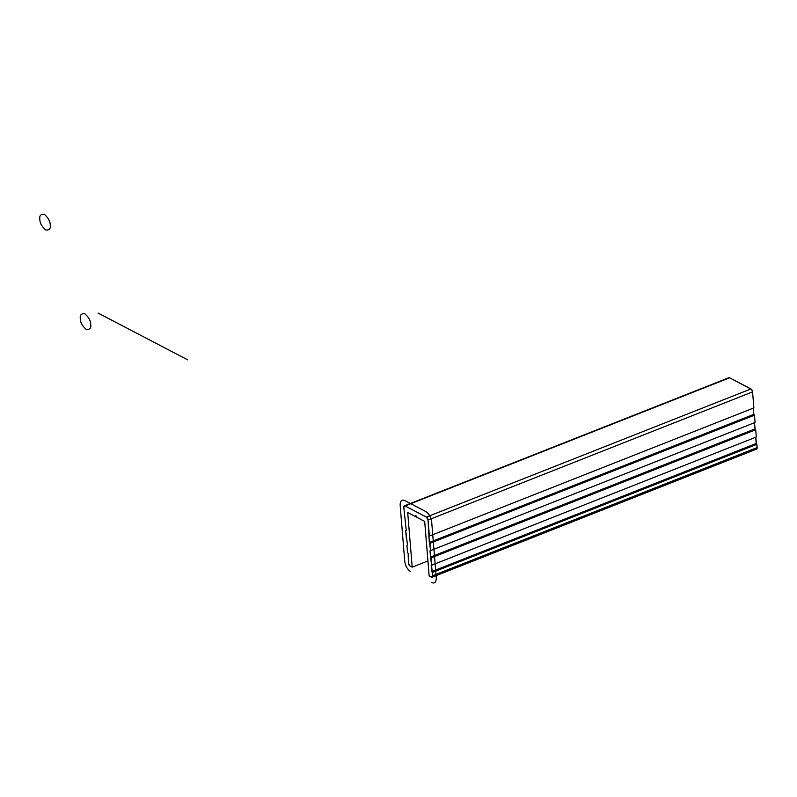 <?xml version="1.0" encoding="UTF-8"?>
<svg xmlns="http://www.w3.org/2000/svg" width="797" height="797" viewBox="0 0 797 797"><rect width="100%" height="100%" fill="white"/><g stroke="black" fill="none" stroke-linecap="round" stroke-linejoin="round"><path stroke-width="1.2" d="M427.929 560.949L412.198 567.155L407.705 512.551L415.466 516.595A1.215 0.628 68.5 0 1 415.745 515.838A1.215 0.628 68.5 0 1 416.472 516.217A1.215 0.628 68.5 0 1 416.921 517.353L424.681 521.407L429.165 576.022L431.346 577.158L429.165 576.022L424.681 521.407L416.921 517.353L416.104 515.888L415.466 516.595L416.462 516.197L415.466 516.595L407.705 512.551L412.198 567.155L427.929 560.949M432.064 577.237L756.592 449.1A2.441 1.245 -111.5 0 0 757.15 447.585L756.881 444.308L432.353 572.455L756.881 444.308L756.233 443.471L431.705 571.618L756.233 443.471L755.715 437.254L757.15 447.585L432.622 575.733A2.441 1.245 68.5 0 1 432.064 577.237A2.441 1.245 68.5 0 1 431.346 577.158L429.165 576.022L424.681 521.407L416.921 517.353C416.323 515.808 415.845 515.549 415.466 516.595L407.705 512.551L412.198 567.155L410.017 566.019A2.441 1.245 68.5 0 1 408.383 563.071L408.164 553.357L408.672 559.594L408.164 553.357L407.506 552.52L408.164 553.357L407.506 552.52L406.908 545.238L407.506 552.52L406.908 545.238L407.476 545.009L406.908 545.238L407.476 545.028L406.908 545.238L407.476 545.028L405.713 530.672L406.311 537.955L405.713 530.672L406.281 530.453L405.713 530.672L406.281 530.463L405.713 530.672L406.281 530.463L403.8 507.37A2.441 1.245 68.5 0 1 404.358 505.866A2.441 1.245 68.5 0 1 405.075 505.946L729.604 377.798A2.441 1.245 -111.5 0 0 728.886 377.718L404.358 505.866M756.423 449.139L757.15 447.585L432.622 575.733L431.197 565.382L756.283 437.025L755.686 429.752L756.283 437.025L431.755 565.173L431.157 557.89L755.686 429.752L755.038 428.906L755.686 429.752L431.157 557.89L430.51 557.053L755.038 428.906L754.52 422.689L755.038 428.906L430.51 557.053L429.991 550.817L755.088 422.47L754.49 415.187L755.088 422.47L430.559 550.607L429.962 543.325L754.49 415.187L753.832 414.34L754.49 415.187L429.962 543.325L429.314 542.488L753.832 414.34L753.324 408.124L753.832 414.34L429.314 542.488L428.049 520.023L426.405 517.084L405.075 505.946L403.8 507.37L404.527 505.826L729.604 377.798L750.933 388.936L426.405 517.084L405.075 505.946L426.405 517.084A2.441 1.245 68.5 0 1 428.049 520.023L752.567 391.885A2.441 1.245 -111.5 0 0 750.933 388.936L426.405 517.084L428.049 520.023L752.567 391.885L753.882 407.905L429.364 536.052L428.049 520.023L429.364 536.052L753.882 407.905L752.567 391.885L751.511 389.394L729.604 377.798L728.627 377.908M410.017 566.019L408.383 563.071L410.017 566.019M429.364 536.052L428.796 536.251L430.559 550.607L429.991 550.817L432.622 575.733L431.894 577.277L431.346 577.158L432.622 575.733L429.991 550.817L430.559 550.607L428.796 536.251L429.364 536.052M410.465 571.479C407.347 569.387 405.444 565.96 404.737 561.178L400.164 505.467C400.104 501.034 401.598 499.37 404.627 500.486L425.957 511.624C429.075 513.716 430.978 517.143 431.685 521.925L436.258 577.636C436.318 582.069 434.833 583.733 431.795 582.617M187.733 359.865L98.031 313.042M39.85 219.464C39.252 215.628 40.767 213.935 44.393 214.383C48.268 217.85 50.211 221.347 50.221 224.874C50.819 228.709 49.304 230.403 45.678 229.954C41.803 226.487 39.86 222.991 39.85 219.464M80.338 318.89C79.74 315.054 81.254 313.36 84.88 313.809C88.756 317.276 90.699 320.773 90.709 324.309C91.306 328.145 89.792 329.828 86.156 329.38C82.28 325.913 80.338 322.416 80.338 318.89"/></g></svg>
